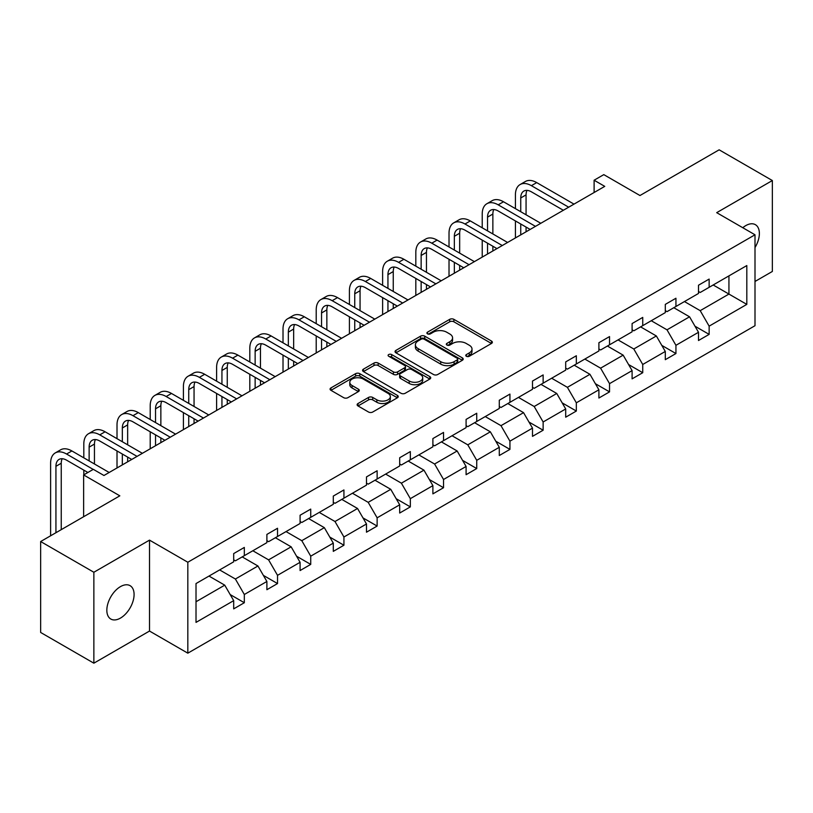 <?xml version="1.0" encoding="UTF-8"?>
<svg xmlns="http://www.w3.org/2000/svg" width="813" height="813" viewBox="0 0 813 813"><rect width="100%" height="100%" fill="white"/><g stroke="black" fill="none" stroke-linecap="round" stroke-linejoin="round"><path stroke-width="1.22" d="M466.367 356.277A2.063 1.189 0 0 0 469.284 356.277L491.489 343.462A2.957 1.707 0 0 0 492.353 342.263A2.957 1.707 0 0 0 491.489 341.054L453.878 319.346A2.957 1.707 0 0 0 449.701 319.346L427.506 332.161A2.063 1.189 0 0 0 426.906 333.005A2.063 1.189 0 0 0 427.506 333.848A2.063 1.189 0 0 0 430.433 333.848L433.309 332.192A9.451 5.457 0 0 1 446.672 332.192L449.813 334.001A9.451 5.457 0 0 1 452.577 337.852A9.451 5.457 0 0 1 449.813 341.714L446.937 343.371A2.063 1.189 0 0 0 446.327 344.214A2.063 1.189 0 0 0 446.937 345.058A2.063 1.189 0 0 0 449.863 345.058L452.729 343.401A9.451 5.457 0 0 1 466.103 343.401L469.233 345.21A9.451 5.457 0 0 1 472.007 349.072A9.451 5.457 0 0 1 469.233 352.933L466.367 354.59A2.063 1.189 0 0 0 465.758 355.433A2.063 1.189 0 0 0 466.367 356.277L466.367 354.59M120.456 618.093A19.258 11.118 120 0 0 133.047 601.112A19.258 11.118 120 0 0 130.09 585.675A19.258 11.118 120 0 0 120.456 586.63A19.258 11.118 120 0 0 107.875 603.612A19.258 11.118 120 0 0 110.832 619.049A19.258 11.118 120 0 0 120.456 618.093M755.003 247.548A19.258 11.118 120 0 0 755.379 224.673A19.258 11.118 120 0 0 745.745 225.628A19.258 11.118 120 0 0 742.777 227.721M755.003 281.471L772.35 271.461L772.35 180.537L719.139 149.816L639.973 195.527L603.795 174.632L594.11 180.222L594.11 192.508M93.861 663.184L149.511 631.051L149.511 540.127L93.861 572.261L93.861 663.184L40.65 632.463L40.65 541.539L119.826 495.828L83.637 474.944L83.637 516.722M93.861 572.261L40.65 541.539M357.994 403.533A2.957 1.707 0 0 0 357.131 404.732A2.957 1.707 0 0 0 357.994 405.941L368.543 412.028A2.957 1.707 0 0 0 372.72 412.028L397.374 397.801A2.957 1.707 0 0 0 398.238 396.592A2.957 1.707 0 0 0 397.374 395.382L359.773 373.675A2.957 1.707 0 0 0 355.596 373.675L330.942 387.913A2.957 1.707 0 0 0 330.078 389.112A2.957 1.707 0 0 0 330.942 390.321L343.686 397.679A2.957 1.707 0 0 0 347.862 397.679L358.411 391.592A2.957 1.707 0 0 0 359.275 390.382A2.957 1.707 0 0 0 358.411 389.173L352.09 385.525A7.906 4.563 0 0 1 349.783 382.303A7.906 4.563 0 0 1 354.661 378.086A7.906 4.563 0 0 1 363.269 379.071L388.025 393.37A7.906 4.563 0 0 1 390.342 396.592A7.906 4.563 0 0 1 385.464 400.809A7.906 4.563 0 0 1 376.846 399.823L372.72 397.435A2.957 1.707 0 0 0 368.543 397.435L357.994 403.533L357.994 405.941M83.637 474.944L93.322 469.345L103.962 475.493L604.75 186.37L594.11 180.222M149.511 540.127L187.823 562.24L755.003 234.784L755.003 325.708L187.823 653.174L187.823 562.24M772.35 180.537L716.7 212.66L755.003 234.784M433.512 374.519A2.957 1.707 0 0 0 437.689 374.519L462.343 360.291A2.957 1.707 0 0 0 463.207 359.082A2.957 1.707 0 0 0 462.343 357.872L424.742 336.165A2.957 1.707 0 0 0 420.565 336.165L395.911 350.403A2.957 1.707 0 0 0 395.047 351.602A2.957 1.707 0 0 0 395.911 352.812L433.512 374.519M389.529 356.724A2.063 1.189 0 0 1 391.632 357.019L391.632 354.559L429.853 376.632A2.957 1.707 0 0 1 430.727 377.842A2.957 1.707 0 0 1 429.853 379.041L405.209 393.279A2.957 1.707 0 0 1 401.033 393.279L363.431 371.571L363.431 369.153A2.957 1.707 0 0 0 362.557 370.362A2.957 1.707 0 0 0 363.431 371.571M363.431 369.153L373.98 363.065A2.957 1.707 0 0 1 378.157 363.065L393.401 371.866A2.957 1.707 0 0 0 397.587 371.866L404.579 367.832A2.957 1.707 0 0 0 405.443 366.622A2.957 1.707 0 0 0 404.579 365.413L388.705 356.246A2.063 1.189 0 0 1 388.096 355.403A2.063 1.189 0 0 1 389.376 354.305A2.063 1.189 0 0 1 391.632 354.559M196.014 583.561L233.687 561.813L233.687 553.582L244.327 547.434L244.327 555.665L266.888 542.647L266.888 534.415L277.528 528.267L277.528 536.499L300.088 523.481L300.088 515.239L310.729 509.101L310.729 517.332L333.289 504.304L333.289 496.072L343.929 489.934L343.929 498.166L366.49 485.137L366.49 476.906L377.13 470.768L377.13 478.999L399.691 465.971L399.691 457.739L410.331 451.591L410.331 459.823L432.892 446.804L432.892 438.573L443.532 432.425L443.532 440.656L466.093 427.638L466.093 419.406L476.733 413.258L476.733 421.49L499.294 408.461L499.294 400.23L509.934 394.092L509.934 402.323L532.495 389.295L532.495 381.063L543.135 374.925L543.135 383.157L565.696 370.128L565.696 361.897L576.336 355.748L576.336 363.98L598.896 350.962L598.896 342.73L609.537 336.582L609.537 344.814L632.097 331.795L632.097 323.564L642.737 317.416L642.737 325.647L665.298 312.619L665.298 304.387L675.938 298.249L675.938 306.481L698.499 293.452L698.499 285.221L709.139 279.083L709.139 287.314L746.812 265.566L746.812 304.387L709.139 326.145L709.139 334.377L698.499 340.515L698.499 332.283L675.938 345.312L675.938 353.543L665.298 359.681L665.298 351.45L642.737 364.478L642.737 372.71L632.097 378.858L632.097 370.616L609.537 383.645L609.537 391.876L598.896 398.024L598.896 389.793L576.336 402.811L576.336 411.043L565.696 417.191L565.696 408.959L543.135 421.977L543.135 430.219L532.495 436.357L532.495 428.126L509.934 441.154L509.934 449.386L499.294 455.524L499.294 447.292L476.733 460.321L476.733 468.552L466.093 474.701L466.093 466.459L443.532 479.487L443.532 487.719L432.892 493.867L432.892 485.635L410.331 498.654L410.331 506.885L399.691 513.033L399.691 504.802L377.13 517.82L377.13 526.062L366.49 532.2L366.49 523.968L343.929 536.997L343.929 545.228L333.289 551.366L333.289 543.135L310.729 556.163L310.729 564.395L300.088 570.543L300.088 562.301L277.528 575.33L277.528 583.561L266.888 589.71L266.888 581.478L244.327 594.496L244.327 602.728L233.687 608.876L233.687 600.644L196.014 622.392L196.014 583.561M242.193 556.895L257.945 565.99L235.384 579.019L219.642 569.923M235.384 579.019L244.327 594.496M257.945 565.99L266.888 581.478M233.687 559.852L235.384 560.828L244.327 555.665M275.394 537.728L291.145 546.824L268.585 559.852L252.843 550.757M268.585 559.852L277.528 575.33M291.145 546.824L300.088 562.301M266.888 540.675L268.585 541.661L277.528 536.499M308.594 518.562L324.346 527.657L301.786 540.675L286.044 531.59M301.786 540.675L310.729 556.163M324.346 527.657L333.289 543.135M300.088 521.509L301.786 522.495L310.729 517.332M341.795 499.395L357.547 508.491L334.986 521.509L319.245 512.414M334.986 521.509L343.929 536.997M357.547 508.491L366.49 523.968M333.289 502.343L334.986 503.328L343.929 498.166M374.996 480.229L390.748 489.314L368.187 502.343L352.446 493.247M368.187 502.343L377.13 517.82M390.748 489.314L399.691 504.802M366.49 483.176L368.187 484.152L377.13 478.999M408.207 461.052L423.949 470.148L401.388 483.176L385.647 474.081M401.388 483.176L410.331 498.654M423.949 470.148L432.892 485.635M399.691 464.01L401.388 464.985L410.331 459.823M441.408 441.886L457.15 450.981L434.589 464.01L418.847 454.914M434.589 464.01L443.532 479.487M457.15 450.981L466.093 466.459M432.892 444.833L434.589 445.819L443.532 440.656M474.609 422.719L490.351 431.815L467.79 444.833L452.048 435.748M467.79 444.833L476.733 460.321M490.351 431.815L499.294 447.292M466.093 425.666L467.79 426.652L476.733 421.49M507.81 403.553L523.552 412.648L500.991 425.666L485.249 416.571M500.991 425.666L509.934 441.154M523.552 412.648L532.495 428.126M499.294 406.5L500.991 407.486L509.934 402.323M541.011 384.386L556.753 393.472L534.192 406.5L518.45 397.405M534.192 406.5L543.135 421.977M556.753 393.472L565.696 408.959M532.495 387.334L534.192 388.319L543.135 383.157M574.212 365.21L589.953 374.305L567.393 387.334L551.651 378.238M567.393 387.334L576.336 402.811M589.953 374.305L598.896 389.793M565.696 368.167L567.393 369.143L576.336 363.98M607.413 346.043L623.154 355.139L600.594 368.167L584.852 359.072M600.594 368.167L609.537 383.645M623.154 355.139L632.097 370.616M598.896 348.99L600.594 349.976L609.537 344.814M640.614 326.877L656.355 335.972L633.794 348.99L618.053 339.905M633.794 348.99L642.737 364.478M656.355 335.972L665.298 351.45M632.097 329.824L633.794 330.81L642.737 325.647M673.814 307.71L689.556 316.806L667.006 329.824L651.254 320.729M667.006 329.824L675.938 345.312M689.556 316.806L698.499 332.283M665.298 310.657L667.006 311.643L675.938 306.481M713.184 284.977L728.936 294.072L700.206 310.657L684.455 301.562M700.206 310.657L709.139 326.145M746.812 304.387L728.936 294.072L728.936 275.881L746.812 265.566M149.511 631.051L187.823 653.174M698.499 291.491L700.206 292.477L709.139 287.314M196.014 601.752L224.744 585.157L208.992 576.071M224.744 585.157L233.687 600.644M694.983 326.206L709.139 334.377M661.782 345.373L675.938 353.543M628.581 364.539L642.737 372.71M595.38 383.706L609.537 391.876M562.179 402.872L576.336 411.043M528.978 422.049L543.135 430.219M495.778 441.215L509.934 449.386M462.577 460.382L476.733 468.552M429.376 479.548L443.532 487.719M396.175 498.715L410.331 506.885M362.974 517.891L377.13 526.062M329.773 537.058L343.929 545.228M296.572 556.224L310.729 564.395M263.371 575.391L277.528 583.561M230.17 594.557L244.327 602.728M467.19 356.572L469.233 355.393A9.451 5.457 0 0 0 472.007 351.531L472.007 349.072M452.577 337.852L452.577 340.312A9.451 5.457 0 0 1 449.813 344.173L447.76 345.352M491.448 343.482L453.878 321.796A2.957 1.707 0 0 0 449.701 321.796L428.339 334.133M462.302 360.311L424.742 338.625A2.957 1.707 0 0 0 420.565 338.625L395.951 352.832M457.119 359.925A2.063 1.189 0 0 0 457.729 359.082A2.063 1.189 0 0 0 457.119 358.238L424.112 339.184A2.063 1.189 0 0 0 421.185 339.184L418.156 340.932A9.451 5.457 0 0 0 415.392 344.793A9.451 5.457 0 0 0 418.156 348.655L440.717 361.673A9.451 5.457 0 0 0 454.091 361.673L457.119 359.925L457.119 362.385A2.063 1.189 0 0 0 457.729 361.541L457.729 359.082M415.392 344.793L415.392 347.253A9.451 5.457 0 0 0 418.156 351.104L418.156 348.655M457.119 362.385L454.091 364.133A9.451 5.457 0 0 1 440.717 364.133L418.156 351.104M363.462 371.592L373.98 365.525L373.98 363.065M405.443 366.622L405.443 369.082A2.957 1.707 0 0 1 404.579 370.281L397.587 374.326A2.957 1.707 0 0 1 393.401 374.326L378.157 365.525A2.957 1.707 0 0 0 373.98 365.525M391.632 357.019L429.823 379.071M409.234 381.002A7.906 4.563 0 0 0 417.841 381.998A7.906 4.563 0 0 0 422.719 377.781A7.906 4.563 0 0 0 420.402 374.549L411.683 369.519A2.957 1.707 0 0 0 407.506 369.519L400.504 373.553A2.957 1.707 0 0 0 399.64 374.763A2.957 1.707 0 0 0 400.504 375.972L409.234 381.002L409.234 383.462A7.906 4.563 0 0 0 417.841 384.447A7.906 4.563 0 0 0 422.719 380.24L422.719 377.781M399.64 374.763L399.64 377.222A2.957 1.707 0 0 0 400.504 378.431L400.504 375.972M409.234 383.462L400.504 378.431M390.342 396.592L390.342 399.051A7.906 4.563 0 0 1 385.464 403.268A7.906 4.563 0 0 1 376.846 402.272L372.72 399.894A2.957 1.707 0 0 0 368.543 399.894L358.035 405.961M349.783 382.303L349.783 384.762A7.906 4.563 0 0 0 352.09 387.984L352.09 385.525M358.37 391.612L352.09 387.984M397.374 395.382L397.374 397.801L359.773 376.134A2.957 1.707 0 0 0 355.596 376.134L330.982 390.342M515.422 208.646L515.422 194.886A22.571 13.028 60 0 1 520.096 184.551L525.422 181.482A22.571 13.028 60 0 1 536.712 182.6L573.998 204.124M520.096 184.551A22.571 13.028 60 0 1 531.387 185.669L568.673 207.193M563.358 210.272L531.387 191.817A15.051 8.689 -120 0 0 523.867 191.065A15.051 8.689 -120 0 0 520.747 197.955L520.747 211.715M527.007 190.374A15.051 8.689 -120 0 0 526.062 194.886L526.062 214.795M520.747 224.002L520.747 234.866M526.062 227.081L526.062 231.796M515.422 237.945L515.422 220.933M482.221 227.813L482.221 214.053A22.571 13.028 60 0 1 486.896 203.717L492.221 200.648A22.571 13.028 60 0 1 503.511 201.766L540.797 223.29M486.896 203.717A22.571 13.028 60 0 1 498.186 204.835L535.472 226.37M530.157 229.439L498.186 210.984A15.051 8.689 -120 0 0 490.666 210.232A15.051 8.689 -120 0 0 487.546 217.122L487.546 230.892M493.806 209.541A15.051 8.689 -120 0 0 492.861 214.053L492.861 233.961M487.546 243.178L487.546 254.032M492.861 246.248L492.861 250.963M482.221 257.111L482.221 240.099M449.02 246.979L449.02 233.219A22.571 13.028 60 0 1 453.695 222.884L459.02 219.815A22.571 13.028 60 0 1 470.31 220.933L507.597 242.457M453.695 222.884A22.571 13.028 60 0 1 464.985 224.002L502.271 245.536M496.946 248.605L464.985 230.15A15.051 8.689 -120 0 0 457.465 229.408A15.051 8.689 -120 0 0 454.345 236.298L454.345 250.058M460.605 228.707A15.051 8.689 -120 0 0 459.66 233.219L459.66 253.128M454.345 262.345L454.345 273.209M459.66 265.414L459.66 270.129M449.02 276.278L449.02 259.276M415.819 266.156L415.819 252.386A22.571 13.028 60 0 1 420.494 242.061L425.819 238.981A22.571 13.028 60 0 1 437.109 240.099L474.396 261.634M420.494 242.061A22.571 13.028 60 0 1 431.784 243.178L469.071 264.703M463.745 267.772L431.784 249.317A15.051 8.689 -120 0 0 424.264 248.575A15.051 8.689 -120 0 0 421.144 255.465L421.144 269.225M427.404 247.884A15.051 8.689 -120 0 0 426.459 252.386L426.459 272.294M421.144 281.511L421.144 292.375M426.459 284.58L426.459 289.306M415.819 295.444L415.819 278.442M382.618 285.322L382.618 271.562A22.571 13.028 60 0 1 387.293 261.227L392.618 258.158A22.571 13.028 60 0 1 403.909 259.276L441.195 280.8M387.293 261.227A22.571 13.028 60 0 1 398.583 262.345L435.87 283.869M430.544 286.938L398.583 268.483A15.051 8.689 -120 0 0 391.063 267.741A15.051 8.689 -120 0 0 387.943 274.631L387.943 288.391M394.203 267.05A15.051 8.689 -120 0 0 393.258 271.562L393.258 291.461M387.943 300.678L387.943 311.542M393.258 303.747L393.258 308.473M382.618 314.611L382.618 297.609M349.417 304.489L349.417 290.729A22.571 13.028 60 0 1 354.092 280.394L359.417 277.324A22.571 13.028 60 0 1 370.698 278.442L407.994 299.967M354.092 280.394A22.571 13.028 60 0 1 365.383 281.511L402.669 303.036M397.344 306.115L365.383 287.66A15.051 8.689 -120 0 0 357.862 286.908A15.051 8.689 -120 0 0 354.742 293.798L354.742 307.558M361.002 286.217A15.051 8.689 -120 0 0 360.057 290.729L360.057 310.637M354.742 319.844L354.742 330.708M360.057 322.924L360.057 327.639M349.417 333.777L349.417 316.775M316.216 323.655L316.216 309.895A22.571 13.028 60 0 1 320.891 299.56L326.216 296.491A22.571 13.028 60 0 1 337.497 297.609L374.793 319.133M320.891 299.56A22.571 13.028 60 0 1 332.182 300.678L369.468 322.212M364.143 325.281L332.182 306.826A15.051 8.689 -120 0 0 324.651 306.074A15.051 8.689 -120 0 0 321.541 312.964L321.541 326.724M327.802 305.383A15.051 8.689 -120 0 0 326.856 309.895L326.856 329.804M321.541 339.021L321.541 349.875M326.856 342.09L326.856 346.805M316.216 352.954L316.216 335.942M283.015 342.822L283.015 329.062A22.571 13.028 60 0 1 287.69 318.726L293.015 315.657A22.571 13.028 60 0 1 304.296 316.775L341.592 338.299M287.69 318.726A22.571 13.028 60 0 1 298.981 319.844L336.267 341.379M330.942 344.448L298.981 325.993A15.051 8.689 -120 0 0 291.45 325.251A15.051 8.689 -120 0 0 288.341 332.141L288.341 345.901M294.601 324.55A15.051 8.689 -120 0 0 293.656 329.062L293.656 348.97M288.341 358.187L288.341 369.051M293.656 361.257L293.656 365.972M283.015 372.12L283.015 355.118M249.815 361.998L249.815 348.228A22.571 13.028 60 0 1 254.489 337.903L259.814 334.824A22.571 13.028 60 0 1 271.095 335.942L308.391 357.476M254.489 337.903A22.571 13.028 60 0 1 265.78 339.021L303.066 360.545M297.741 363.614L265.78 345.159A15.051 8.689 -120 0 0 258.249 344.417A15.051 8.689 -120 0 0 255.14 351.307L255.14 365.067M261.4 343.716A15.051 8.689 -120 0 0 260.455 348.228L260.455 368.137M255.14 377.354L255.14 388.218M260.455 380.423L260.455 385.149M249.815 391.287L249.815 374.285M216.614 381.165L216.614 367.405A22.571 13.028 60 0 1 221.288 357.07L226.614 353.99A22.571 13.028 60 0 1 237.894 355.118L275.19 376.643M221.288 357.07A22.571 13.028 60 0 1 232.579 358.187L269.865 379.712M264.54 382.781L232.579 364.326A15.051 8.689 -120 0 0 225.049 363.584A15.051 8.689 -120 0 0 221.939 370.474L221.939 384.234M228.199 362.893A15.051 8.689 -120 0 0 227.254 367.405L227.254 387.303M221.939 396.52L221.939 407.384M227.254 399.59L227.254 404.315M216.614 410.453L216.614 393.451M183.413 400.331L183.413 386.571A22.571 13.028 60 0 1 188.088 376.236L193.413 373.167A22.571 13.028 60 0 1 204.693 374.285L241.979 395.809M188.088 376.236A22.571 13.028 60 0 1 199.378 377.354L236.664 398.878M231.339 401.957L199.378 383.502A15.051 8.689 -120 0 0 191.848 382.75A15.051 8.689 -120 0 0 188.738 389.64L188.738 403.4M194.998 382.059A15.051 8.689 -120 0 0 194.053 386.571L194.053 406.48M188.738 415.687L188.738 426.551M194.053 418.766L194.053 423.482M183.413 429.62L183.413 412.618M150.212 419.498L150.212 405.738A22.571 13.028 60 0 1 154.887 395.403L160.212 392.333A22.571 13.028 60 0 1 171.492 393.451L208.778 414.976M154.887 395.403A22.571 13.028 60 0 1 166.177 396.52L203.463 418.055M198.138 421.124L166.177 402.669A15.051 8.689 -120 0 0 158.647 401.917A15.051 8.689 -120 0 0 155.537 408.807L155.537 422.567M161.797 401.226A15.051 8.689 -120 0 0 160.852 405.738L160.852 425.646M155.537 434.864L155.537 445.717M160.852 437.933L160.852 442.648M150.212 448.796L150.212 431.784M117.011 438.664L117.011 424.904A22.571 13.028 60 0 1 121.686 414.569L127.011 411.5A22.571 13.028 60 0 1 138.291 412.618L175.578 434.142M121.686 414.569A22.571 13.028 60 0 1 132.976 415.687L170.263 437.221M164.937 440.29L132.976 421.835A15.051 8.689 -120 0 0 125.446 421.093A15.051 8.689 -120 0 0 122.336 427.973L122.336 441.744M128.596 420.392A15.051 8.689 -120 0 0 127.651 424.904L127.651 444.813M122.336 454.03L122.336 464.894M127.651 457.099L127.651 461.814M117.011 467.963L117.011 450.951M83.81 457.841L83.81 444.071A22.571 13.028 60 0 1 88.485 433.746L93.81 430.666A22.571 13.028 60 0 1 105.09 431.784L142.377 453.319M88.485 433.746A22.571 13.028 60 0 1 99.775 434.864L137.062 456.388M131.736 459.457L99.775 441.002A15.051 8.689 -120 0 0 92.245 440.26A15.051 8.689 -120 0 0 89.135 447.15L89.135 460.91M95.395 439.559A15.051 8.689 -120 0 0 94.45 444.071L94.45 463.979M83.81 474.843L83.81 470.127M50.609 535.787L50.609 463.247A22.571 13.028 60 0 1 55.284 452.912L60.609 449.833A22.571 13.028 60 0 1 71.89 450.951L109.176 472.485M55.284 452.912A22.571 13.028 60 0 1 66.575 454.03L93.221 469.416M87.895 472.485L66.575 460.168A15.051 8.689 -120 0 0 59.044 459.426A15.051 8.689 -120 0 0 55.934 466.316L55.934 532.718M62.195 458.735A15.051 8.689 -120 0 0 61.249 463.247L61.249 529.649M469.233 355.393L469.233 352.933M446.937 345.058L446.937 343.371M449.813 344.173L449.813 341.714M427.506 333.848L427.506 332.161M449.701 321.796L449.701 319.346M453.878 321.796L453.878 319.346M491.489 343.462L491.489 341.054M395.911 352.812L395.911 350.403M420.565 338.625L420.565 336.165M424.742 338.625L424.742 336.165M462.343 360.291L462.343 357.872M440.717 364.133L440.717 361.673M454.091 364.133L454.091 361.673M378.157 365.525L378.157 363.065M393.401 374.326L393.401 371.866M397.587 374.326L397.587 371.866M404.579 370.281L404.579 367.832M429.853 379.041L429.853 376.632M368.543 399.894L368.543 397.435M372.72 399.894L372.72 397.435M376.846 402.272L376.846 399.823M358.411 391.592L358.411 389.173M330.942 390.321L330.942 387.913M355.596 376.134L355.596 373.675M359.773 376.134L359.773 373.675M536.712 182.6L531.387 185.669M526.062 194.886L520.747 197.955M503.511 201.766L498.186 204.835M492.861 214.053L487.546 217.122M470.31 220.933L464.985 224.002M459.66 233.219L454.345 236.298M437.109 240.099L431.784 243.178M426.459 252.386L421.144 255.465M403.909 259.276L398.583 262.345M393.258 271.562L387.943 274.631M370.698 278.442L365.383 281.511M360.057 290.729L354.742 293.798M337.497 297.609L332.182 300.678M326.856 309.895L321.541 312.964M304.296 316.775L298.981 319.844M293.656 329.062L288.341 332.141M271.095 335.942L265.78 339.021M260.455 348.228L255.14 351.307M237.894 355.118L232.579 358.187M227.254 367.405L221.939 370.474M204.693 374.285L199.378 377.354M194.053 386.571L188.738 389.64M171.492 393.451L166.177 396.52M160.852 405.738L155.537 408.807M138.291 412.618L132.976 415.687M127.651 424.904L122.336 427.973M105.09 431.784L99.775 434.864M94.45 444.071L89.135 447.15M71.89 450.951L66.575 454.03M61.249 463.247L55.934 466.316"/></g></svg>
